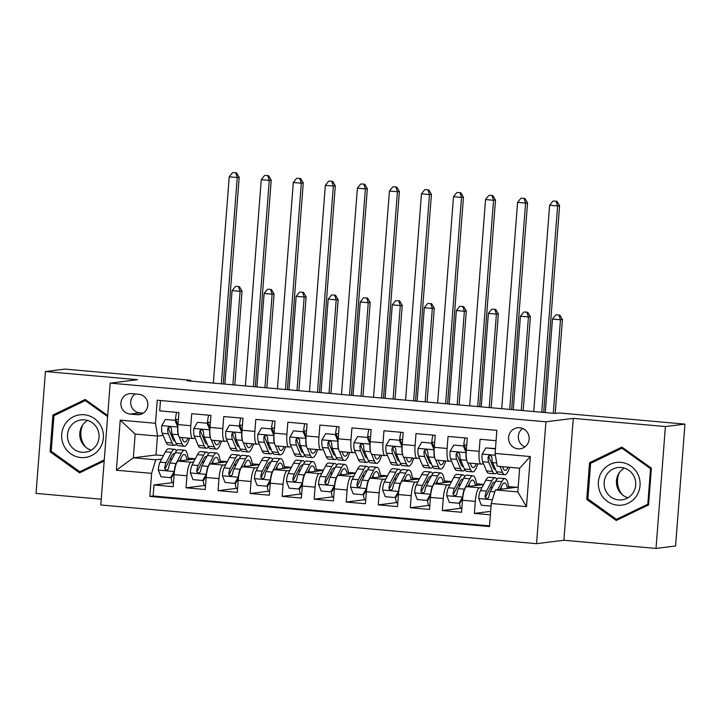 <?xml version="1.0" encoding="UTF-8"?>
<svg xmlns="http://www.w3.org/2000/svg" width="721" height="721" viewBox="0 0 721 721"><rect width="100%" height="100%" fill="white"/><g stroke="black" fill="none" stroke-linecap="round" stroke-linejoin="round"><path stroke-width="1.08" d="M519.652 427.751A10.581 10.283 -97.1 0 0 508.557 438.467A10.581 10.283 -97.1 0 0 520.147 448.795A10.581 10.283 -97.1 0 0 519.652 427.751M522.581 428.463A10.581 10.283 -97.1 0 0 524.879 446.903M656.02 548.438L665.402 426.553L573.285 418.378L563.912 540.263L656.02 548.438L675.568 545.995L684.95 424.119L559.19 412.953L555.287 413.448L186.82 380.742L190.732 380.255L64.98 369.098L45.432 371.531L36.05 493.407L101.246 499.193M563.912 540.263L536.541 543.67L100.796 504.997L110.178 383.112L545.914 421.785L536.541 543.67M496.075 440.711L480.078 439.287L479.159 451.31L466.343 450.174A13.23 3.082 95.1 0 0 468.299 462.963L481.114 464.099A13.23 3.082 -84.9 0 1 479.159 451.31M466.343 450.174L467.262 438.152L448.038 436.448L447.119 448.471L434.303 447.335A13.23 3.082 95.1 0 0 436.259 460.124L449.075 461.26A13.23 3.082 -84.9 0 1 447.119 448.471M434.303 447.335L435.223 435.304L415.999 433.6L415.08 445.623L402.255 444.487A13.23 3.082 95.1 0 0 404.22 457.276L417.035 458.412A13.23 3.082 -84.9 0 1 415.08 445.623M402.255 444.487L403.183 432.465L383.96 430.761L383.031 442.784L370.215 441.64A13.23 3.082 95.1 0 0 372.18 454.437L384.996 455.573A13.23 3.082 -84.9 0 1 383.031 442.784M370.215 441.64L371.144 429.617L351.92 427.913L350.992 439.936L338.176 438.801A13.23 3.082 95.1 0 0 340.141 451.589L352.957 452.725A13.23 3.082 -84.9 0 1 350.992 439.936M338.176 438.801L339.104 426.778L319.881 425.075L318.952 437.097L306.137 435.953A13.23 3.082 95.1 0 0 308.101 448.75L320.917 449.886A13.23 3.082 -84.9 0 1 318.952 437.097M306.137 435.953L307.065 423.93L287.841 422.227L286.913 434.249L274.097 433.114A13.23 3.082 95.1 0 0 276.062 445.902L288.878 447.038A13.23 3.082 -84.9 0 1 286.913 434.249M274.097 433.114L275.025 421.091L255.802 419.388L254.874 431.41L242.058 430.266A13.23 3.082 95.1 0 0 244.013 443.055L256.838 444.199A13.23 3.082 -84.9 0 1 254.874 431.41M242.058 430.266L242.986 418.243L223.762 416.54L222.834 428.562L210.018 427.427A13.23 3.082 95.1 0 0 211.974 440.216L224.79 441.351A13.23 3.082 -84.9 0 1 222.834 428.562M210.018 427.427L210.947 415.404L191.723 413.692L190.795 425.723A13.23 3.082 95.1 0 0 192.75 438.512A13.23 3.082 95.1 0 0 192.913 438.503L195.166 438.224M195.184 458.98L178.267 461.089A13.23 3.082 95.1 0 0 174.131 474.652L173.202 486.675L153.979 484.972L172.409 482.673M193.67 461.9L191.083 462.224A13.23 3.082 95.1 0 0 186.946 475.788L186.018 487.811L204.449 485.512M186.018 487.811L205.242 489.523L206.17 477.491A13.23 3.082 95.1 0 1 210.307 463.927L227.223 461.819M259.263 464.666L242.346 466.775A13.23 3.082 95.1 0 0 238.209 480.339L237.281 492.362L218.057 490.659L236.488 488.36M291.311 467.505L274.386 469.614A13.23 3.082 95.1 0 0 270.249 483.187L269.321 495.21L250.097 493.497L268.536 491.199M323.35 470.353L306.425 472.462A13.23 3.082 95.1 0 0 302.288 486.026L301.36 498.049L282.136 496.345L300.576 494.047M355.39 473.192L338.464 475.301A13.23 3.082 95.1 0 0 334.328 488.874L333.399 500.897L314.176 499.184L332.615 496.895M387.429 476.04L370.513 478.149A13.23 3.082 95.1 0 0 366.367 491.713L365.439 503.736L346.215 502.032L364.655 499.734M419.469 478.888L402.552 480.988A13.23 3.082 95.1 0 0 398.407 494.561L397.478 506.584L378.255 504.871L396.694 502.582M451.508 481.727L434.592 483.836A13.23 3.082 95.1 0 0 430.446 497.4L429.518 509.423L410.294 507.719L428.734 505.421M483.548 484.575L466.631 486.675A13.23 3.082 95.1 0 0 462.485 500.248L461.557 512.27L442.334 510.558L460.773 508.269M481.114 464.099A13.23 3.082 -84.9 0 0 481.267 464.099L483.53 463.819M491.362 462.846L492.614 462.684M449.075 461.26A13.23 3.082 -84.9 0 0 449.228 461.26L451.49 460.971M459.322 459.998L460.575 459.845M417.035 458.412A13.23 3.082 -84.9 0 0 417.189 458.412L419.451 458.132M427.283 457.15L428.535 456.997M384.996 455.573A13.23 3.082 -84.9 0 0 385.149 455.564L387.411 455.284M395.243 454.311L396.496 454.158M352.957 452.725A13.23 3.082 -84.9 0 0 353.11 452.725L355.372 452.446M363.204 451.463L364.456 451.31M320.917 449.886A13.23 3.082 -84.9 0 0 321.07 449.877L323.332 449.598M331.164 448.624L332.417 448.471M288.878 447.038A13.23 3.082 -84.9 0 0 289.031 447.038L291.293 446.759M299.125 445.776L300.378 445.623M256.838 444.199A13.23 3.082 -84.9 0 0 256.991 444.19L259.254 443.911M267.085 442.937L268.338 442.784M224.79 441.351A13.23 3.082 -84.9 0 0 224.952 441.351L227.214 441.072M235.046 440.089L236.299 439.936M130.05 414.061L137.098 414.692A10.256 9.959 -97.1 0 0 147.85 404.301A10.256 9.959 -97.1 0 0 138.675 394.27L131.619 393.639A10.256 9.959 -97.1 0 0 120.876 404.03A10.256 9.959 -97.1 0 0 130.05 414.061L139.829 412.845L143.254 413.151M518.183 487.117L495.381 489.929L517.813 491.92L519.634 468.208L497.211 466.217L495.093 453.428L496.868 430.365L157.25 400.227L155.475 423.281L157.584 436.07L163.126 435.385M495.093 453.428L530.341 456.555L526.483 506.629L491.244 503.501L489.469 526.555L149.842 496.418L151.617 473.355L116.378 470.227L120.227 420.154L155.475 423.281M482.034 487.495L479.447 487.82L466.631 486.675M449.994 484.647L447.408 484.972L434.592 483.836M417.955 481.808L415.368 482.133L402.552 480.988M385.906 478.96L383.329 479.285L370.513 478.149M353.867 476.121L351.28 476.446L338.464 475.301M321.827 473.273L319.241 473.598L306.425 472.462M289.788 470.434L287.201 470.759L274.386 469.614M257.748 467.587L255.162 467.911L242.346 466.775M225.709 464.748L223.122 465.063L210.307 463.927M203.007 437.25L204.259 437.088M153.979 484.972L153.131 496.003L489.523 525.861M479.447 487.82A13.23 3.082 -84.9 0 0 475.301 501.383L474.373 513.406L490.37 514.821M442.334 510.558L443.262 498.535A13.23 3.082 -84.9 0 1 447.408 484.972M410.294 507.719L411.222 495.697A13.23 3.082 -84.9 0 1 415.368 482.133M378.255 504.871L379.183 492.849A13.23 3.082 -84.9 0 1 383.329 479.285M346.215 502.032L347.143 490.01A13.23 3.082 -84.9 0 1 351.28 476.446M314.176 499.184L315.104 487.162A13.23 3.082 -84.9 0 1 319.241 473.598M282.136 496.345L283.065 484.323A13.23 3.082 -84.9 0 1 287.201 470.759M250.097 493.497L251.025 481.475A13.23 3.082 -84.9 0 1 255.162 467.911M218.057 490.659L218.986 478.636A13.23 3.082 -84.9 0 1 223.122 465.063M160.477 400.515L159.683 410.853L178.907 412.556L177.979 424.579A13.23 3.082 95.1 0 0 179.935 437.368L192.75 438.512M170.958 434.402L172.22 434.249M157.584 436.07L135.16 434.078L133.331 457.799L155.763 459.791L151.617 473.355M157.466 436.061L156.006 454.969L133.331 457.799L116.378 470.227M161.63 459.061L155.763 459.791M156.006 454.969L163.406 455.627M665.402 426.553L684.95 424.119M573.285 418.378L545.914 421.785M110.178 383.112L137.54 379.706L45.432 371.531M190.668 381.085L190.732 380.255M188.136 458.159L195.283 458.79M220.175 460.998L227.322 461.638M252.215 463.846L259.362 464.477M284.254 466.685L291.401 467.325M316.294 469.533L323.441 470.164M348.333 472.372L355.48 473.012M380.373 475.22L387.519 475.851M412.412 478.059L419.568 478.699M444.451 480.907L451.607 481.538M476.491 483.746L483.647 484.386M508.53 486.594L516.506 487.297M153.131 496.003L149.842 496.418M188.289 459.421L190.245 459.592M474.373 513.406L490.631 511.378M220.329 462.269L222.284 462.44M252.368 465.108L254.324 465.279M284.407 467.956L286.363 468.127M316.447 470.795L318.403 470.966M348.486 473.643L350.442 473.814M380.526 476.482L382.481 476.653M412.565 479.33L414.521 479.501M444.605 482.169L446.56 482.34M476.644 485.017L478.6 485.188M508.693 487.856L510.639 488.027M491.244 503.501L495.381 489.929M135.16 434.078L120.227 420.154M530.341 456.555L519.634 468.208M526.483 506.629L517.813 491.92M135.242 393.963A10.256 9.959 -97.1 0 0 139.829 412.845M107.681 415.521L85.213 399.461L52.885 415.071L50.064 451.779L79.562 472.868L104.184 460.989M651.387 468.19L621.881 447.092L589.553 462.702L586.732 499.41L616.239 520.499L648.567 504.898L651.387 468.19M86.196 400.164L85.348 400.579M51.651 451.58L50.064 451.779M56.112 414.665L52.885 415.071M622.863 447.795L622.016 448.21M588.318 499.211L586.732 499.41M592.779 462.296L589.553 462.702M177.844 427.192L175.014 420.334L165.406 419.487L161.693 425.787A8.769 2.046 95.1 0 0 162.252 433.276L166.109 442.478A25.307 5.903 95.1 0 0 168.29 444.839L174.383 445.38A25.307 5.903 95.1 0 0 176.429 444.163M171.931 436.719A21.008 4.894 95.1 0 0 172.553 435.06M175.401 420.154A21.008 4.894 95.1 0 0 175.473 419.343A10.418 2.433 -84.9 0 1 176.663 412.358M177.717 427.211A8.769 2.046 95.1 0 0 178.267 434.7L178.484 435.223M179.15 436.809L182.134 443.902A25.307 5.903 95.1 0 0 184.315 446.254A25.307 5.903 95.1 0 0 189.452 438.215M181.845 437.539L182.882 440.017A21.008 4.894 95.1 0 0 184.693 441.973A21.008 4.894 95.1 0 0 187.974 438.089M175.014 420.334L165.406 419.487M176.032 420.208L177.943 425.084M184.315 446.254L178.222 445.713A25.307 5.903 -84.9 0 1 176.041 443.361L172.184 434.159A8.769 2.046 -84.9 0 1 171.535 429.13L171.138 427.868L169.471 426.985L168.29 427.436L167.687 428.788A8.769 2.046 95.1 0 0 168.335 433.817L172.202 443.018A25.307 5.903 95.1 0 0 174.383 445.38M175.086 441.072A21.008 4.894 -84.9 0 1 174.761 441.09A21.008 4.894 -84.9 0 1 172.95 439.134L169.084 429.941A4.461 1.045 -84.9 0 1 168.813 428.644L167.687 428.788M221.356 383.806L237.236 177.519L229.224 176.807L213.353 383.094M233.325 172.562L236.524 172.851L233.325 172.562M235.749 172.95L237.236 177.519L239.183 177.276L223.285 383.978M239.183 177.276L236.524 172.851M232.541 172.661L229.224 176.807M176.474 450.877A25.307 5.903 95.1 0 0 174.671 449.318L168.588 448.777A25.307 5.903 -84.9 0 0 165.397 451.806L160.026 462.152A8.769 2.046 -84.9 0 0 158.296 469.93L160.99 476.797L170.607 477.653L174.32 471.354A8.769 2.046 -84.9 0 1 176.05 463.576L181.413 453.221A25.307 5.903 -84.9 0 1 184.603 450.201A25.307 5.903 -84.9 0 1 188.334 459.836M179.538 460.926L181.575 456.997A21.008 4.894 -84.9 0 1 184.225 454.482A21.008 4.894 -84.9 0 1 186.991 459.998M171.256 477.572A10.418 2.433 95.1 0 0 172.896 482.944A10.418 2.433 95.1 0 0 173.013 482.935M170.805 457.727A21.008 4.894 -84.9 0 1 171.247 460.557M174.275 473.021L171.625 477.527L170.607 477.653M174.671 449.318A25.307 5.903 95.1 0 0 171.481 452.346L166.109 462.693A8.769 2.046 95.1 0 0 164.667 467.983L164.929 469.263L166.551 470.155L167.759 469.695L168.516 468.326A8.769 2.046 -84.9 0 1 169.958 463.035L175.329 452.68A25.307 5.903 -84.9 0 1 178.52 449.661L184.603 450.201M181.088 460.737A21.008 4.894 95.1 0 0 180.737 458.61M164.667 467.983L165.794 467.848A4.461 1.045 -84.9 0 1 166.272 466.46L171.643 456.114A21.008 4.894 -84.9 0 1 174.293 453.599A21.008 4.894 -84.9 0 1 174.77 453.752M232.901 384.834L240.093 291.347L232.081 290.635L224.889 384.122M236.182 286.399L239.381 286.679L236.182 286.399M238.606 286.778L240.093 291.347L242.049 291.104L234.821 385.005M242.049 291.104L239.381 286.679M235.397 286.498L232.081 290.635M85.502 446.984A20.675 20.08 82.9 0 1 82.753 424.912M84.195 414.737A21.504 20.882 -97.1 0 0 61.718 434.294A21.504 20.882 -97.1 0 0 80.896 457.556A21.504 20.882 -97.1 0 0 103.373 437.998A21.504 20.882 -97.1 0 0 84.195 414.737M84.51 419.847A16.277 15.808 -97.1 0 0 81.248 419.901A16.277 15.808 -97.1 0 0 67.45 436.34A16.277 15.808 -97.1 0 0 82.014 452.265A16.277 15.808 -97.1 0 0 85.276 452.211A16.277 15.808 -97.1 0 0 99.074 435.781A16.277 15.808 -97.1 0 0 84.51 419.847M87.574 420.433A16.277 15.808 -97.1 0 0 79.896 436.475A16.277 15.808 -97.1 0 0 91.27 450.147M104.266 459.908L79.815 471.714L51.218 451.274L53.958 415.702L85.285 400.579L107.6 416.54M82.726 471.345L79.815 471.714M86.565 400.425L85.285 400.579M622.169 494.615A20.675 20.08 82.9 0 1 619.42 472.543M602.008 471.471A21.504 20.882 -97.1 0 0 607.379 501.392A21.504 20.882 -97.1 0 0 636.427 496.084A21.504 20.882 -97.1 0 0 631.055 466.163A21.504 20.882 -97.1 0 0 602.008 471.471M606.902 474.373A16.277 15.808 -97.1 0 0 606.424 492.064A16.277 15.808 -97.1 0 0 621.944 499.842A16.277 15.808 -97.1 0 0 632.957 493.011A16.277 15.808 -97.1 0 0 633.435 475.31A16.277 15.808 -97.1 0 0 617.915 467.532A16.277 15.808 -97.1 0 0 606.902 474.373M624.242 468.064A16.277 15.808 -97.1 0 0 619.222 472.841A16.277 15.808 -97.1 0 0 627.946 497.778M650.54 468.659L647.809 504.222L616.482 519.345L587.894 498.905L590.625 463.333L621.953 448.21L650.54 468.659L651.36 468.551M648.63 504.114L647.809 504.222M619.393 518.976L616.482 519.345M623.232 448.056L621.953 448.21M209.883 430.04L207.053 423.182L197.446 422.326L193.733 428.635A8.769 2.046 95.1 0 0 194.291 436.124L198.149 445.326A25.307 5.903 95.1 0 0 200.33 447.678L206.422 448.219A25.307 5.903 95.1 0 0 208.468 447.002M203.971 439.567A21.008 4.894 95.1 0 0 204.593 437.899M207.441 423.002A21.008 4.894 95.1 0 0 207.513 422.182A10.418 2.433 -84.9 0 1 208.702 415.206M209.757 430.049A8.769 2.046 95.1 0 0 210.307 437.548L210.532 438.071M211.19 439.657L214.173 446.75A25.307 5.903 95.1 0 0 216.354 449.102A25.307 5.903 95.1 0 0 221.491 441.063M213.885 440.387L214.921 442.865A21.008 4.894 95.1 0 0 216.733 444.821A21.008 4.894 95.1 0 0 220.013 440.928M207.053 423.182L197.446 422.326M208.072 423.056L209.982 427.923M216.354 449.102L210.262 448.561A25.307 5.903 -84.9 0 1 208.081 446.209L204.223 437.007A8.769 2.046 -84.9 0 1 203.574 431.969L202.718 430.23L201.51 429.833L200.339 430.284L199.726 431.627A8.769 2.046 95.1 0 0 200.375 436.665L204.241 445.866A25.307 5.903 95.1 0 0 206.422 448.219M207.125 443.92A21.008 4.894 -84.9 0 1 206.801 443.938A21.008 4.894 -84.9 0 1 204.989 441.982L201.123 432.78A4.461 1.045 -84.9 0 1 200.853 431.491L199.726 431.627M253.395 386.654L269.275 180.358L261.263 179.646L245.392 385.942M265.364 175.41L268.563 175.69L265.364 175.41M267.788 175.789L269.275 180.358L271.231 180.115L255.324 386.826M271.231 180.115L268.563 175.69M264.58 175.509L261.263 179.646M241.923 432.879L239.093 426.021L229.485 425.174L225.772 431.473A8.769 2.046 95.1 0 0 226.331 438.972L230.188 448.165A25.307 5.903 95.1 0 0 232.369 450.526L238.462 451.067A25.307 5.903 95.1 0 0 240.508 449.85M236.01 442.406A21.008 4.894 95.1 0 0 236.641 440.747M239.48 425.841A21.008 4.894 95.1 0 0 239.552 425.03A10.418 2.433 -84.9 0 1 240.742 418.045M241.796 432.897A8.769 2.046 95.1 0 0 242.346 440.387L242.571 440.91M243.229 442.496L246.212 449.589A25.307 5.903 95.1 0 0 248.394 451.941A25.307 5.903 95.1 0 0 253.531 443.902M245.924 443.226L246.961 445.704A21.008 4.894 95.1 0 0 248.772 447.66A21.008 4.894 95.1 0 0 252.062 443.775M239.093 426.021L229.485 425.174M240.111 425.895L242.022 430.77M248.394 451.941L242.31 451.4A25.307 5.903 -84.9 0 1 240.12 449.048L236.263 439.846A8.769 2.046 -84.9 0 1 235.614 434.817L235.217 433.555L233.55 432.672L232.378 433.123L231.765 434.475A8.769 2.046 95.1 0 0 232.414 439.504L236.281 448.705A25.307 5.903 95.1 0 0 238.462 451.067M239.165 446.768A21.008 4.894 -84.9 0 1 238.84 446.777A21.008 4.894 -84.9 0 1 237.029 444.821L233.162 435.628A4.461 1.045 -84.9 0 1 232.892 434.33L231.765 434.475M285.435 389.493L301.315 183.206L293.303 182.494L277.432 388.781M297.403 178.249L300.603 178.538L297.403 178.249M299.828 178.637L301.315 183.206L303.271 182.963L287.364 389.664M303.271 182.963L300.603 178.538M296.619 178.348L293.303 182.494M273.962 435.727L271.132 428.869L261.525 428.013L257.812 434.321A8.769 2.046 95.1 0 0 258.37 441.811L262.228 451.013A25.307 5.903 95.1 0 0 264.418 453.365L270.501 453.906A25.307 5.903 95.1 0 0 272.547 452.689M268.05 445.254A21.008 4.894 95.1 0 0 268.681 443.586M271.52 428.689A21.008 4.894 95.1 0 0 271.592 427.868A10.418 2.433 -84.9 0 1 272.781 420.893M273.836 435.736A8.769 2.046 95.1 0 0 274.386 443.235L274.611 443.757M275.269 445.344L278.252 452.437A25.307 5.903 95.1 0 0 280.433 454.789A25.307 5.903 95.1 0 0 285.57 446.75M277.964 446.074L279 448.552A21.008 4.894 95.1 0 0 280.811 450.508A21.008 4.894 95.1 0 0 284.101 446.614M271.132 428.869L261.525 428.013M272.15 428.743L274.061 433.609M280.433 454.789L274.35 454.248A25.307 5.903 -84.9 0 1 272.159 451.896L268.302 442.694A8.769 2.046 -84.9 0 1 267.653 437.656L266.797 435.917L265.589 435.52L264.418 435.971L263.805 437.314A8.769 2.046 95.1 0 0 264.454 442.352L268.32 451.553A25.307 5.903 95.1 0 0 270.501 453.906M271.204 449.607A21.008 4.894 -84.9 0 1 270.88 449.625A21.008 4.894 -84.9 0 1 269.068 447.669L265.202 438.467A4.461 1.045 -84.9 0 1 264.931 437.178L263.805 437.314M317.474 392.341L333.354 186.045L325.342 185.333L309.471 391.629M329.443 181.097L332.651 181.377L329.443 181.097M331.867 181.476L333.354 186.045L335.31 185.802L319.403 392.512M335.31 185.802L332.651 181.377M328.659 181.196L325.342 185.333M306.001 438.566L303.18 431.708L293.564 430.861L289.851 437.16A8.769 2.046 95.1 0 0 290.41 444.659L294.267 453.851A25.307 5.903 95.1 0 0 296.457 456.213L302.541 456.754A25.307 5.903 95.1 0 0 304.586 455.537M300.098 448.092A21.008 4.894 95.1 0 0 300.72 446.434M303.559 431.528A21.008 4.894 95.1 0 0 303.631 430.716A10.418 2.433 -84.9 0 1 304.821 423.732M305.875 438.584A8.769 2.046 95.1 0 0 306.425 446.074L306.65 446.596M307.317 448.183L310.291 455.275A25.307 5.903 95.1 0 0 312.472 457.628A25.307 5.903 95.1 0 0 317.61 449.589M310.003 448.913L311.039 451.391A21.008 4.894 95.1 0 0 312.851 453.347A21.008 4.894 95.1 0 0 316.14 449.462M303.18 431.708L293.564 430.861M304.19 431.582L306.101 436.457M312.472 457.628L306.389 457.096A25.307 5.903 -84.9 0 1 304.208 454.735L300.342 445.533A8.769 2.046 -84.9 0 1 299.693 440.504L299.296 439.242L297.629 438.359L296.457 438.81L295.844 440.161A8.769 2.046 95.1 0 0 296.493 445.199L300.36 454.392A25.307 5.903 95.1 0 0 302.541 456.754M303.244 452.455A21.008 4.894 -84.9 0 1 302.919 452.464A21.008 4.894 -84.9 0 1 301.108 450.508L297.25 441.315A4.461 1.045 -84.9 0 1 296.971 440.017L295.844 440.161M349.523 395.18L365.394 188.893L357.382 188.181L341.511 394.468M361.482 183.936L364.691 184.225L361.482 183.936M363.907 184.324L365.394 188.893L367.35 188.65L351.442 395.351M367.35 188.65L364.691 184.225M360.698 184.035L357.382 188.181M208.513 453.716A25.307 5.903 95.1 0 0 206.711 452.157L200.627 451.616A25.307 5.903 -84.9 0 0 197.437 454.645L192.065 464.991A8.769 2.046 -84.9 0 0 190.335 472.769L193.03 479.645L202.646 480.501L206.359 474.193A8.769 2.046 -84.9 0 1 208.09 466.415L213.452 456.069A25.307 5.903 -84.9 0 1 216.642 453.04A25.307 5.903 -84.9 0 1 220.374 462.675M211.577 463.774L213.614 459.836A21.008 4.894 -84.9 0 1 216.264 457.33A21.008 4.894 -84.9 0 1 219.031 462.846M203.295 480.42A10.418 2.433 95.1 0 0 204.935 485.783A10.418 2.433 95.1 0 0 205.052 485.783M202.844 460.566A21.008 4.894 -84.9 0 1 203.286 463.396M206.314 475.86L203.664 480.375L202.646 480.501M206.711 452.157A25.307 5.903 95.1 0 0 203.52 455.185L198.158 465.532A8.769 2.046 95.1 0 0 196.716 470.831L196.968 472.111L198.59 472.994L199.798 472.543L200.555 471.173A8.769 2.046 -84.9 0 1 201.997 465.874L207.369 455.528A25.307 5.903 -84.9 0 1 210.559 452.5L216.642 453.04M213.137 463.576A21.008 4.894 95.1 0 0 212.776 461.449M196.716 470.831L197.833 470.687A4.461 1.045 -84.9 0 1 198.32 469.308L203.683 458.953A21.008 4.894 -84.9 0 1 206.332 456.447A21.008 4.894 -84.9 0 1 206.81 456.591M264.94 387.673L272.132 294.195L264.12 293.483L256.928 386.961M268.221 289.238L271.429 289.527L268.221 289.238M270.645 289.626L272.132 294.195L274.088 293.952L266.86 387.844M274.088 293.952L271.429 289.527M267.437 289.337L264.12 293.483M240.553 456.564A25.307 5.903 95.1 0 0 238.75 455.005L232.667 454.464A25.307 5.903 -84.9 0 0 229.476 457.493L224.105 467.839A8.769 2.046 -84.9 0 0 222.374 475.617L225.078 482.484L234.685 483.34L238.399 477.041A8.769 2.046 -84.9 0 1 240.129 469.263L245.491 458.907A25.307 5.903 -84.9 0 1 248.682 455.888A25.307 5.903 -84.9 0 1 252.413 465.523M243.617 466.613L245.654 462.684A21.008 4.894 -84.9 0 1 248.303 460.169A21.008 4.894 -84.9 0 1 251.07 465.685M235.334 483.259A10.418 2.433 95.1 0 0 236.975 488.631A10.418 2.433 95.1 0 0 237.092 488.631M234.884 463.414A21.008 4.894 -84.9 0 1 235.325 466.244M238.354 478.708L235.704 483.214L234.685 483.34M238.75 455.005A25.307 5.903 95.1 0 0 235.56 458.033L230.197 468.38A8.769 2.046 95.1 0 0 228.755 473.67L229.008 474.95L230.639 475.842L231.838 475.382L232.595 474.012A8.769 2.046 -84.9 0 1 234.037 468.722L239.408 458.367A25.307 5.903 -84.9 0 1 242.598 455.348L248.682 455.888M245.176 466.424A21.008 4.894 95.1 0 0 244.816 464.297M228.755 473.67L229.873 473.535A4.461 1.045 -84.9 0 1 230.359 472.147L235.722 461.8A21.008 4.894 -84.9 0 1 238.372 459.286A21.008 4.894 -84.9 0 1 238.849 459.439M296.98 390.521L304.172 297.034L296.16 296.322L288.968 389.809M300.26 292.086L303.469 292.365L300.26 292.086M302.685 292.465L304.172 297.034L306.128 296.791L298.9 390.692M306.128 296.791L303.469 292.365M299.476 292.185L296.16 296.322M272.592 459.403A25.307 5.903 95.1 0 0 270.79 457.844L264.706 457.312A25.307 5.903 -84.9 0 0 261.516 460.331L256.144 470.687A8.769 2.046 -84.9 0 0 254.414 478.456L257.118 485.332L266.725 486.188L270.438 479.88A8.769 2.046 -84.9 0 1 272.168 472.102L277.531 461.755A25.307 5.903 -84.9 0 1 280.721 458.727A25.307 5.903 -84.9 0 1 284.453 468.362M275.656 469.461L277.693 465.523A21.008 4.894 -84.9 0 1 280.343 463.017A21.008 4.894 -84.9 0 1 283.11 468.533M267.374 486.107A10.418 2.433 95.1 0 0 269.014 491.47A10.418 2.433 95.1 0 0 269.131 491.47M266.923 466.253A21.008 4.894 -84.9 0 1 267.365 469.083M270.393 481.547L267.743 486.062L266.725 486.188M270.79 457.844A25.307 5.903 95.1 0 0 267.599 460.872L262.237 471.219A8.769 2.046 95.1 0 0 260.795 476.518L261.047 477.798L262.678 478.681L263.877 478.23L264.634 476.86A8.769 2.046 -84.9 0 1 266.076 471.561L271.447 461.215A25.307 5.903 -84.9 0 1 274.638 458.186L280.721 458.727M277.215 469.263A21.008 4.894 95.1 0 0 276.864 467.136M260.795 476.518L261.912 476.374A4.461 1.045 -84.9 0 1 262.399 474.995L267.761 464.639A21.008 4.894 -84.9 0 1 270.411 462.134A21.008 4.894 -84.9 0 1 270.898 462.278M329.019 393.36L336.211 299.882L328.199 299.17L321.007 392.648M332.3 294.925L335.508 295.213L332.3 294.925M334.724 295.313L336.211 299.882L338.167 299.639L330.939 393.531M338.167 299.639L335.508 295.213M331.516 295.024L328.199 299.17M304.632 462.251A25.307 5.903 95.1 0 0 302.829 460.692L296.746 460.151A25.307 5.903 -84.9 0 0 293.555 463.179L288.184 473.526A8.769 2.046 -84.9 0 0 286.453 481.304L289.157 488.18L298.764 489.027L302.478 482.728A8.769 2.046 -84.9 0 1 304.208 474.95L309.57 464.594A25.307 5.903 -84.9 0 1 312.761 461.575A25.307 5.903 -84.9 0 1 316.492 471.21M307.696 472.3L309.733 468.371A21.008 4.894 -84.9 0 1 312.382 465.856A21.008 4.894 -84.9 0 1 315.149 471.372M299.422 488.946A10.418 2.433 95.1 0 0 301.054 494.318A10.418 2.433 95.1 0 0 301.18 494.318M298.963 469.101A21.008 4.894 -84.9 0 1 299.404 471.931M302.432 484.395L299.783 488.901L298.764 489.027M302.829 460.692A25.307 5.903 95.1 0 0 299.639 463.72L294.276 474.067A8.769 2.046 95.1 0 0 292.834 479.357L293.087 480.637L294.718 481.529L295.916 481.069L296.673 479.699A8.769 2.046 -84.9 0 1 298.115 474.409L303.487 464.063A25.307 5.903 -84.9 0 1 306.677 461.034L312.761 461.575M309.255 472.111A21.008 4.894 95.1 0 0 308.903 469.984M292.834 479.357L293.961 479.222A4.461 1.045 -84.9 0 1 294.438 477.834L299.801 467.487A21.008 4.894 -84.9 0 1 302.45 464.973A21.008 4.894 -84.9 0 1 302.937 465.126M361.059 396.208L368.251 302.721L360.239 302.009L353.047 395.496M364.339 297.773L367.548 298.052L364.339 297.773M366.764 298.152L368.251 302.721L370.206 302.478L362.978 396.379M370.206 302.478L367.548 298.052M363.555 297.872L360.239 302.009M338.041 441.414L335.22 434.556L325.604 433.7L321.89 440.008A8.769 2.046 95.1 0 0 322.449 447.498L326.316 456.699A25.307 5.903 95.1 0 0 328.497 459.052L334.58 459.592A25.307 5.903 95.1 0 0 336.626 458.376M332.138 450.94A21.008 4.894 95.1 0 0 332.76 449.282M335.598 434.375A21.008 4.894 95.1 0 0 335.671 433.564A10.418 2.433 -84.9 0 1 336.86 426.58M337.915 441.432A8.769 2.046 95.1 0 0 338.464 448.922L338.69 449.444M339.357 451.031L342.331 458.123A25.307 5.903 95.1 0 0 344.512 460.476A25.307 5.903 95.1 0 0 349.649 452.437M342.042 451.761L343.079 454.239A21.008 4.894 95.1 0 0 344.89 456.195A21.008 4.894 95.1 0 0 348.18 452.301M335.22 434.556L325.604 433.7M336.229 434.43L338.14 439.296M344.512 460.476L338.428 459.935A25.307 5.903 -84.9 0 1 336.247 457.583L332.381 448.381A8.769 2.046 -84.9 0 1 331.732 443.343L330.885 441.603L329.668 441.207L328.497 441.658L327.884 443.009A8.769 2.046 95.1 0 0 328.533 448.038L332.399 457.24A25.307 5.903 95.1 0 0 334.58 459.592M335.283 455.293A21.008 4.894 -84.9 0 1 334.959 455.311A21.008 4.894 -84.9 0 1 333.147 453.356L329.29 444.154A4.461 1.045 -84.9 0 1 329.01 442.865L327.884 443.009M381.562 398.028L397.433 191.732L389.421 191.02L373.55 397.316M393.522 186.784L396.73 187.072L393.522 186.784M395.946 187.163L397.433 191.732L399.389 191.489L383.482 398.199M399.389 191.489L396.73 187.072M392.738 186.883L389.421 191.02M336.671 465.09A25.307 5.903 95.1 0 0 334.868 463.54L328.785 462.999A25.307 5.903 -84.9 0 0 325.595 466.018L320.223 476.374A8.769 2.046 -84.9 0 0 318.493 484.142L321.196 491.019L330.804 491.875L334.517 485.566A8.769 2.046 -84.9 0 1 336.247 477.789L341.61 467.442A25.307 5.903 -84.9 0 1 344.809 464.414A25.307 5.903 -84.9 0 1 348.531 474.048M339.735 475.148L341.772 471.21A21.008 4.894 -84.9 0 1 344.422 468.704A21.008 4.894 -84.9 0 1 347.189 474.22M331.462 491.794A10.418 2.433 95.1 0 0 333.093 497.157A10.418 2.433 95.1 0 0 333.219 497.157M331.011 471.94A21.008 4.894 -84.9 0 1 331.444 474.769M334.472 487.234L331.822 491.749L330.804 491.875M334.868 463.54A25.307 5.903 95.1 0 0 331.678 466.559L326.316 476.914A8.769 2.046 95.1 0 0 324.874 482.205L325.126 483.485L326.757 484.368L327.956 483.917L328.713 482.547A8.769 2.046 -84.9 0 1 330.155 477.248L335.526 466.902A25.307 5.903 -84.9 0 1 338.717 463.873L344.809 464.414M341.294 474.95A21.008 4.894 95.1 0 0 340.943 472.823M324.874 482.205L326 482.061A4.461 1.045 -84.9 0 1 326.478 480.682L331.84 470.326A21.008 4.894 -84.9 0 1 334.49 467.821A21.008 4.894 -84.9 0 1 334.977 467.965M393.098 399.046L400.29 305.569L392.278 304.857L385.086 398.334M396.379 300.612L399.587 300.9L396.379 300.612M398.803 300.999L400.29 305.569L402.246 305.325L395.018 399.218M402.246 305.325L399.587 300.9M395.595 300.711L392.278 304.857M370.08 444.253L367.259 437.404L357.643 436.547L353.93 442.847A8.769 2.046 95.1 0 0 354.489 450.346L358.355 459.538A25.307 5.903 95.1 0 0 360.536 461.9L366.619 462.44A25.307 5.903 95.1 0 0 368.665 461.224M364.177 453.779A21.008 4.894 95.1 0 0 364.799 452.121M367.638 437.214A21.008 4.894 95.1 0 0 367.71 436.403A10.418 2.433 -84.9 0 1 368.9 429.419M369.954 444.271A8.769 2.046 95.1 0 0 370.504 451.761L370.729 452.292M371.396 453.87L374.37 460.962A25.307 5.903 95.1 0 0 376.551 463.324A25.307 5.903 95.1 0 0 381.688 455.275M374.082 454.6L375.118 457.078A21.008 4.894 95.1 0 0 376.93 459.034A21.008 4.894 95.1 0 0 380.219 455.149M367.259 437.404L357.643 436.547M368.269 437.268L370.179 442.144M376.551 463.324L370.468 462.783A25.307 5.903 -84.9 0 1 368.287 460.422L364.42 451.22A8.769 2.046 -84.9 0 1 363.772 446.191L362.924 444.451L361.708 444.046L360.536 444.496L359.923 445.848A8.769 2.046 95.1 0 0 360.572 450.886L364.438 460.079A25.307 5.903 95.1 0 0 366.619 462.44M367.322 458.141A21.008 4.894 -84.9 0 1 366.998 458.15A21.008 4.894 -84.9 0 1 365.186 456.195L361.329 447.002A4.461 1.045 -84.9 0 1 361.05 445.704L359.923 445.848M413.602 400.867L429.473 194.58L421.461 193.868L405.59 400.155M425.561 189.623L428.77 189.911L425.561 189.623M427.986 190.011L429.473 194.58L431.428 194.337L415.521 401.038M431.428 194.337L428.77 189.911M424.777 189.722L421.461 193.868M368.71 467.938A25.307 5.903 95.1 0 0 366.917 466.379L360.824 465.838A25.307 5.903 -84.9 0 0 357.634 468.866L352.263 479.213A8.769 2.046 -84.9 0 0 350.541 486.99L353.236 493.867L362.843 494.714L366.556 488.414A8.769 2.046 -84.9 0 1 368.287 480.637L373.658 470.281A25.307 5.903 -84.9 0 1 376.849 467.262A25.307 5.903 -84.9 0 1 380.571 476.896M371.775 477.987L373.811 474.058A21.008 4.894 -84.9 0 1 376.461 471.543A21.008 4.894 -84.9 0 1 379.228 477.059M363.501 494.633A10.418 2.433 95.1 0 0 365.132 500.004A10.418 2.433 95.1 0 0 365.259 500.004M363.051 474.788A21.008 4.894 -84.9 0 1 363.483 477.617M366.52 490.082L363.862 494.588L362.843 494.714M366.917 466.379A25.307 5.903 95.1 0 0 363.717 469.407L358.355 479.753A8.769 2.046 95.1 0 0 356.913 485.044L357.165 486.324L358.797 487.216L359.995 486.756L360.752 485.386A8.769 2.046 -84.9 0 1 362.194 480.096L367.566 469.75A25.307 5.903 -84.9 0 1 370.756 466.721L376.849 467.262M373.334 477.798A21.008 4.894 95.1 0 0 372.982 475.671M356.913 485.044L358.04 484.909A4.461 1.045 -84.9 0 1 358.517 483.521L363.88 473.174A21.008 4.894 -84.9 0 1 366.529 470.66A21.008 4.894 -84.9 0 1 367.016 470.813M425.138 401.894L432.33 308.408L424.318 307.696L417.126 401.182M428.418 303.46L431.627 303.739L428.418 303.46M430.843 303.838L432.33 308.408L434.285 308.164L427.057 402.066M434.285 308.164L431.627 303.739M427.643 303.559L424.318 307.696M402.12 447.101L399.299 440.243L389.682 439.386L385.969 445.695A8.769 2.046 95.1 0 0 386.528 453.185L390.394 462.386A25.307 5.903 95.1 0 0 392.575 464.739L398.659 465.279A25.307 5.903 95.1 0 0 400.705 464.063M396.217 456.627A21.008 4.894 95.1 0 0 396.838 454.969M399.677 440.062A21.008 4.894 95.1 0 0 399.749 439.251A10.418 2.433 -84.9 0 1 400.939 432.267M401.994 447.119A8.769 2.046 95.1 0 0 402.543 454.609L402.769 455.131M403.436 456.717L406.41 463.81A25.307 5.903 95.1 0 0 408.591 466.163A25.307 5.903 95.1 0 0 413.728 458.123M406.121 457.447L407.158 459.926A21.008 4.894 95.1 0 0 408.969 461.882A21.008 4.894 95.1 0 0 412.259 457.988M399.299 440.243L389.682 439.386M400.308 440.116L402.219 444.983M408.591 466.163L402.507 465.622A25.307 5.903 -84.9 0 1 400.326 463.27L396.46 454.068A8.769 2.046 -84.9 0 1 395.811 449.03L394.964 447.29L393.747 446.894L392.575 447.344L391.972 448.696A8.769 2.046 95.1 0 0 392.612 453.725L396.478 462.927A25.307 5.903 95.1 0 0 398.659 465.279M399.362 460.98A21.008 4.894 -84.9 0 1 399.037 460.998A21.008 4.894 -84.9 0 1 397.226 459.043L393.369 449.841A4.461 1.045 -84.9 0 1 393.089 448.552L391.972 448.696M445.641 403.715L461.512 197.419L453.5 196.707L437.629 403.003M457.601 192.471L460.809 192.759L457.601 192.471M460.025 192.849L461.512 197.419L463.468 197.175L447.561 403.886M463.468 197.175L460.809 192.759M456.817 192.57L453.5 196.707M400.75 470.777A25.307 5.903 95.1 0 0 398.956 469.227L392.864 468.686A25.307 5.903 -84.9 0 0 389.673 471.705L384.302 482.061A8.769 2.046 -84.9 0 0 382.581 489.838L385.275 496.706L394.883 497.562L398.596 491.253A8.769 2.046 -84.9 0 1 400.326 483.476L405.698 473.129A25.307 5.903 -84.9 0 1 408.888 470.101A25.307 5.903 -84.9 0 1 412.61 479.735M403.814 480.835L405.86 476.896A21.008 4.894 -84.9 0 1 408.501 474.391A21.008 4.894 -84.9 0 1 411.267 479.907M395.541 497.481A10.418 2.433 95.1 0 0 397.172 502.843A10.418 2.433 95.1 0 0 397.298 502.843M395.09 477.626A21.008 4.894 -84.9 0 1 395.523 480.456M398.56 492.93L395.901 497.436L394.883 497.562M398.956 469.227A25.307 5.903 95.1 0 0 395.757 472.246L390.394 482.601A8.769 2.046 95.1 0 0 388.952 487.892L389.205 489.171L390.836 490.055L392.035 489.604L392.792 488.234A8.769 2.046 -84.9 0 1 394.234 482.935L399.605 472.588A25.307 5.903 -84.9 0 1 402.796 469.56L408.888 470.101M405.373 480.637A21.008 4.894 95.1 0 0 405.022 478.51M388.952 487.892L390.079 487.747A4.461 1.045 -84.9 0 1 390.557 486.369L395.919 476.013A21.008 4.894 -84.9 0 1 398.569 473.508A21.008 4.894 -84.9 0 1 399.055 473.652M457.177 404.733L464.369 311.256L456.357 310.544L449.165 404.03M460.458 306.299L463.666 306.587L460.458 306.299M462.882 306.686L464.369 311.256L466.325 311.012L459.097 404.905M466.325 311.012L463.666 306.587M459.683 306.398L456.357 310.544M434.159 449.94L431.338 443.091L421.722 442.234L418.018 448.534A8.769 2.046 95.1 0 0 418.568 456.032L422.434 465.225A25.307 5.903 95.1 0 0 424.615 467.587L430.698 468.127A25.307 5.903 95.1 0 0 432.744 466.911M428.256 459.466A21.008 4.894 95.1 0 0 428.878 457.808M431.717 442.901A21.008 4.894 95.1 0 0 431.789 442.09A10.418 2.433 -84.9 0 1 432.979 435.105M434.033 449.958A8.769 2.046 95.1 0 0 434.583 457.447L434.808 457.979M435.475 459.556L438.449 466.649A25.307 5.903 95.1 0 0 440.63 469.01A25.307 5.903 95.1 0 0 445.767 460.962M438.161 460.286L439.206 462.765A21.008 4.894 95.1 0 0 441.018 464.721A21.008 4.894 95.1 0 0 444.298 460.836M431.338 443.091L421.722 442.234M432.357 442.955L434.267 447.831M440.63 469.01L434.547 468.47A25.307 5.903 -84.9 0 1 432.366 466.108L428.499 456.907A8.769 2.046 -84.9 0 1 427.85 451.878L427.003 450.138L425.787 449.733L424.615 450.183L424.011 451.535A8.769 2.046 95.1 0 0 424.651 456.573L428.517 465.766A25.307 5.903 95.1 0 0 430.698 468.127M431.401 463.828A21.008 4.894 -84.9 0 1 431.077 463.837A21.008 4.894 -84.9 0 1 429.265 461.891L425.408 452.689A4.461 1.045 -84.9 0 1 425.129 451.4L424.011 451.535M477.681 406.554L493.552 200.267L485.539 199.555L469.668 405.842M489.64 195.319L492.849 195.598L489.64 195.319M492.064 195.697L493.552 200.267L495.507 200.023L479.6 406.725M495.507 200.023L492.849 195.598M488.865 195.409L485.539 199.555M432.789 473.625A25.307 5.903 95.1 0 0 430.996 472.066L424.903 471.525A25.307 5.903 -84.9 0 0 421.713 474.553L416.341 484.9A8.769 2.046 -84.9 0 0 414.62 492.677L417.315 499.554L426.922 500.401L430.635 494.101A8.769 2.046 -84.9 0 1 432.366 486.324L437.737 475.977A25.307 5.903 -84.9 0 1 440.928 472.949A25.307 5.903 -84.9 0 1 444.65 482.583M435.854 483.674L437.899 479.744A21.008 4.894 -84.9 0 1 440.549 477.23A21.008 4.894 -84.9 0 1 443.307 482.746M427.58 500.32A10.418 2.433 95.1 0 0 429.211 505.691A10.418 2.433 95.1 0 0 429.337 505.691M427.129 480.474A21.008 4.894 -84.9 0 1 427.562 483.304M430.599 495.769L427.941 500.275L426.922 500.401M430.996 472.066A25.307 5.903 95.1 0 0 427.805 475.094L422.434 485.44A8.769 2.046 95.1 0 0 420.992 490.74L421.244 492.01L422.876 492.903L424.074 492.443L424.84 491.073A8.769 2.046 -84.9 0 1 426.282 485.783L431.645 475.436A25.307 5.903 -84.9 0 1 434.835 472.408L440.928 472.949M437.413 483.485A21.008 4.894 95.1 0 0 437.061 481.358M420.992 490.74L422.118 490.595A4.461 1.045 -84.9 0 1 422.596 489.208L427.968 478.861A21.008 4.894 -84.9 0 1 430.608 476.347A21.008 4.894 -84.9 0 1 431.095 476.5M489.217 407.581L496.408 314.095L488.396 313.383L481.204 406.869M492.497 309.147L495.706 309.426L492.497 309.147M494.921 309.525L496.408 314.095L498.364 313.851L491.136 407.753M498.364 313.851L495.706 309.426M491.722 309.246L488.396 313.383M466.199 452.788L463.378 445.929L453.761 445.073L450.057 451.382A8.769 2.046 95.1 0 0 450.607 458.871L454.473 468.073A25.307 5.903 95.1 0 0 456.654 470.425L462.738 470.966A25.307 5.903 95.1 0 0 464.784 469.75M460.295 462.314A21.008 4.894 95.1 0 0 460.917 460.656M463.756 445.749A21.008 4.894 95.1 0 0 463.828 444.938A10.418 2.433 -84.9 0 1 465.018 437.953M466.072 452.806A8.769 2.046 95.1 0 0 466.631 460.295L466.848 460.818M467.514 462.404L470.489 469.497A25.307 5.903 95.1 0 0 472.67 471.849A25.307 5.903 95.1 0 0 477.807 463.81M470.2 463.134L471.246 465.613A21.008 4.894 95.1 0 0 473.057 467.568A21.008 4.894 95.1 0 0 476.338 463.675M463.378 445.929L453.761 445.073M464.396 445.803L466.307 450.67M472.67 471.849L466.586 471.309A25.307 5.903 -84.9 0 1 464.405 468.956L460.539 459.755A8.769 2.046 -84.9 0 1 459.89 454.717L459.043 452.977L457.826 452.581L456.654 453.031L456.051 454.383A8.769 2.046 95.1 0 0 456.69 459.412L460.557 468.614A25.307 5.903 95.1 0 0 462.738 470.966M463.441 466.667A21.008 4.894 -84.9 0 1 463.116 466.685A21.008 4.894 -84.9 0 1 461.314 464.73L457.447 455.528A4.461 1.045 -84.9 0 1 457.168 454.239L456.051 454.383M509.72 409.402L525.591 203.106L517.579 202.394L501.708 408.69M521.68 198.158L524.888 198.446L521.68 198.158M524.104 198.536L525.591 203.106L527.547 202.862L511.64 409.573M527.547 202.862L524.888 198.446M520.904 198.257L517.579 202.394M464.829 476.464A25.307 5.903 95.1 0 0 463.035 474.914L456.943 474.373A25.307 5.903 -84.9 0 0 453.752 477.392L448.39 487.747A8.769 2.046 -84.9 0 0 446.66 495.525L449.354 502.393L458.962 503.249L462.675 496.94A8.769 2.046 -84.9 0 1 464.405 489.162L469.777 478.816A25.307 5.903 -84.9 0 1 472.967 475.788A25.307 5.903 -84.9 0 1 476.689 485.422M467.893 486.522L469.939 482.583A21.008 4.894 -84.9 0 1 472.588 480.078A21.008 4.894 -84.9 0 1 475.346 485.593M459.619 503.168A10.418 2.433 95.1 0 0 461.251 508.53A10.418 2.433 95.1 0 0 461.377 508.53M459.169 483.313A21.008 4.894 -84.9 0 1 459.601 486.143M462.639 498.617L459.98 503.123L458.962 503.249M463.035 474.914A25.307 5.903 95.1 0 0 459.845 477.933L454.473 488.288A8.769 2.046 95.1 0 0 453.031 493.579L453.284 494.858L454.915 495.742L456.114 495.291L456.88 493.921A8.769 2.046 -84.9 0 1 458.322 488.622L463.684 478.275A25.307 5.903 -84.9 0 1 466.875 475.247L472.967 475.788M469.452 486.324A21.008 4.894 95.1 0 0 469.101 484.197M453.031 493.579L454.158 493.443A4.461 1.045 -84.9 0 1 454.636 492.055L460.007 481.7A21.008 4.894 -84.9 0 1 462.657 479.195A21.008 4.894 -84.9 0 1 463.134 479.339M521.256 410.42L528.448 316.943L520.436 316.231L513.244 409.717M524.537 311.986L527.745 312.274L524.537 311.986M526.961 312.373L528.448 316.943L530.404 316.699L523.176 410.591M530.404 316.699L527.745 312.274M523.761 312.085L520.436 316.231M495.444 448.85L485.801 447.921L482.097 454.221A8.769 2.046 95.1 0 0 482.646 461.719L486.513 470.912A25.307 5.903 95.1 0 0 488.694 473.273L494.777 473.814A25.307 5.903 95.1 0 0 496.823 472.597M492.335 465.153A21.008 4.894 95.1 0 0 492.957 463.495M500.068 466.469L502.528 472.336A25.307 5.903 95.1 0 0 504.709 474.697A25.307 5.903 95.1 0 0 509.639 467.316M502.537 466.685L503.285 468.452A21.008 4.894 95.1 0 0 505.097 470.407A21.008 4.894 95.1 0 0 508.089 467.181M495.471 448.561L485.801 447.921M504.709 474.697L498.626 474.157A25.307 5.903 -84.9 0 1 496.445 471.795L492.578 462.603A8.769 2.046 -84.9 0 1 491.929 457.565L491.542 456.303L489.865 455.42L488.694 455.87L488.09 457.222A8.769 2.046 95.1 0 0 488.739 462.26L492.596 471.453A25.307 5.903 95.1 0 0 494.777 473.814M495.48 469.515A21.008 4.894 -84.9 0 1 495.165 469.533A21.008 4.894 -84.9 0 1 493.353 467.578L489.487 458.376A4.461 1.045 -84.9 0 1 489.217 457.087L488.09 457.222M541.759 412.241L557.63 205.954L549.618 205.242L533.747 411.529M553.719 201.006L556.927 201.285L553.719 201.006M556.143 201.384L557.63 205.954L559.586 205.71L543.679 412.412M559.586 205.71L556.927 201.285M552.944 201.096L549.618 205.242M499.932 489.361L501.978 485.431A21.008 4.894 -84.9 0 1 504.628 482.917A21.008 4.894 -84.9 0 1 507.386 488.432M497.67 489.649L501.816 481.664A25.307 5.903 -84.9 0 1 505.006 478.636A25.307 5.903 -84.9 0 1 508.729 488.27M491.046 506.088L481.394 505.241L478.699 498.364A8.769 2.046 -84.9 0 1 480.429 490.586L485.792 480.24A25.307 5.903 -84.9 0 1 488.982 477.212L495.075 477.753A25.307 5.903 95.1 0 0 491.884 480.781L486.513 491.127A8.769 2.046 95.1 0 0 485.071 496.427L485.323 497.697L486.954 498.59L488.153 498.13L488.919 496.76A8.769 2.046 -84.9 0 1 490.361 491.47L495.724 481.123A25.307 5.903 -84.9 0 1 498.914 478.095L505.006 478.636M491.208 486.161A21.008 4.894 -84.9 0 1 491.641 488.991M496.868 479.312A25.307 5.903 95.1 0 0 495.075 477.753M501.492 489.171A21.008 4.894 95.1 0 0 501.14 487.045M485.071 496.427L486.197 496.282A4.461 1.045 -84.9 0 1 486.675 494.894L492.046 484.548A21.008 4.894 -84.9 0 1 494.696 482.034A21.008 4.894 -84.9 0 1 495.174 482.187M553.295 413.268L560.487 319.782L552.475 319.07L545.283 412.556M556.585 314.834L559.784 315.122L556.585 314.834M559 315.212L560.487 319.782L562.443 319.538L555.215 413.439M562.443 319.538L559.784 315.122M555.801 314.933L552.475 319.07M191.083 462.224L178.267 461.089M186.946 475.788L174.131 474.652M475.301 501.383L462.485 500.248M443.262 498.535L430.446 497.4M411.222 495.697L398.407 494.561M379.183 492.849L366.367 491.713M347.143 490.01L334.328 488.874M315.104 487.162L302.288 486.026M283.065 484.323L270.249 483.187M251.025 481.475L238.209 480.339M218.986 478.636L206.17 477.491M190.795 425.723L177.979 424.579M141.154 414.187L137.098 414.692M177.645 427.039L161.783 425.633M175.473 419.343L178.366 419.595M172.202 443.018L166.109 442.478M182.134 443.902L176.041 443.361M168.335 433.817L162.252 433.276M178.267 434.7L172.184 434.159M158.368 470.101L174.221 471.507M175.329 452.68L181.413 453.221M165.397 451.806L171.481 452.346M169.958 463.035L176.05 463.576M160.026 462.152L166.109 462.693M209.685 429.878L193.823 428.472M207.513 422.182L210.406 422.443M204.241 445.866L198.149 445.326M214.173 446.75L208.081 446.209M200.375 436.665L194.291 436.124M210.307 437.548L204.223 437.007M241.724 432.726L225.862 431.32M239.552 425.03L242.445 425.282M236.281 448.705L230.188 448.165M246.212 449.589L240.12 449.048M232.414 439.504L226.331 438.972M242.346 440.387L236.263 439.846M273.764 435.565L257.902 434.159M271.592 427.868L274.485 428.13M268.32 451.553L262.228 451.013M278.252 452.437L272.159 451.896M264.454 442.352L258.37 441.811M274.386 443.235L268.302 442.694M305.803 438.413L289.95 437.007M303.631 430.716L306.524 430.978M300.36 454.392L294.267 453.851M310.291 455.275L304.208 454.735M296.493 445.199L290.41 444.659M306.425 446.074L300.342 445.533M190.407 472.94L206.26 474.355M207.369 455.528L213.452 456.069M197.437 454.645L203.52 455.185M201.997 465.874L208.09 466.415M192.065 464.991L198.158 465.532M222.447 475.788L238.309 477.194M239.408 458.367L245.491 458.907M229.476 457.493L235.56 458.033M234.037 468.722L240.129 469.263M224.105 467.839L230.197 468.38M254.486 478.627L270.348 480.042M271.447 461.215L277.531 461.755M261.516 460.331L267.599 460.872M266.076 471.561L272.168 472.102M256.144 470.687L262.237 471.219M286.525 481.475L302.387 482.881M303.487 464.063L309.57 464.594M293.555 463.179L299.639 463.72M298.115 474.409L304.208 474.95M288.184 473.526L294.276 474.067M337.843 441.252L321.99 439.846M335.671 433.564L338.564 433.817M332.399 457.24L326.316 456.699M342.331 458.123L336.247 457.583M328.533 448.038L322.449 447.498M338.464 448.922L332.381 448.381M318.565 484.323L334.427 485.729M335.526 466.902L341.61 467.442M325.595 466.018L331.678 466.559M330.155 477.248L336.247 477.789M320.223 476.374L326.316 476.914M369.882 444.1L354.029 442.694M367.71 436.403L370.603 436.665M364.438 460.079L358.355 459.538M374.37 460.962L368.287 460.422M360.572 450.886L354.489 450.346M370.504 451.761L364.42 451.22M350.604 487.162L366.466 488.568M367.566 469.75L373.658 470.281M357.634 468.866L363.717 469.407M362.194 480.096L368.287 480.637M352.263 479.213L358.355 479.753M401.921 446.948L386.068 445.533M399.749 439.251L402.642 439.504M396.478 462.927L390.394 462.386M406.41 463.81L400.326 463.27M392.612 453.725L386.528 453.185M402.543 454.609L396.46 454.068M382.644 490.01L398.506 491.416M399.605 472.588L405.698 473.129M389.673 471.705L395.757 472.246M394.234 482.935L400.326 483.476M384.302 482.061L390.394 482.601M433.97 449.787L418.108 448.381M431.789 442.09L434.682 442.352M428.517 465.766L422.434 465.225M438.449 466.649L432.366 466.108M424.651 456.573L418.568 456.032M434.583 457.447L428.499 456.907M414.683 492.849L430.545 494.255M431.645 475.436L437.737 475.977M421.713 474.553L427.805 475.094M426.282 485.783L432.366 486.324M416.341 484.9L422.434 485.44M466.009 452.635L450.147 451.22M463.828 444.938L466.721 445.19M460.557 468.614L454.473 468.073M470.489 469.497L464.405 468.956M456.69 459.412L450.607 458.871M466.631 460.295L460.539 459.755M446.723 495.697L462.585 497.102M463.684 478.275L469.777 478.816M453.752 477.392L459.845 477.933M458.322 488.622L464.405 489.162M448.39 487.747L454.473 488.288M495.39 455.239L482.187 454.068M492.596 471.453L486.513 470.912M502.528 472.336L496.445 471.795M488.739 462.26L482.646 461.719M496.67 462.963L492.578 462.603M478.762 498.535L492.389 499.743M495.724 481.123L501.816 481.664M485.792 480.24L491.884 480.781M490.361 491.47L494.795 491.866M480.429 490.586L486.513 491.127M172.896 482.944L173.482 482.998M204.935 485.783L205.521 485.837M236.975 488.631L237.57 488.685M269.014 491.47L269.609 491.524M301.054 494.318L301.648 494.372M333.093 497.157L333.688 497.211M365.132 500.004L365.727 500.059M397.172 502.843L397.767 502.897M429.211 505.691L429.806 505.745M461.251 508.53L461.846 508.584"/></g></svg>
